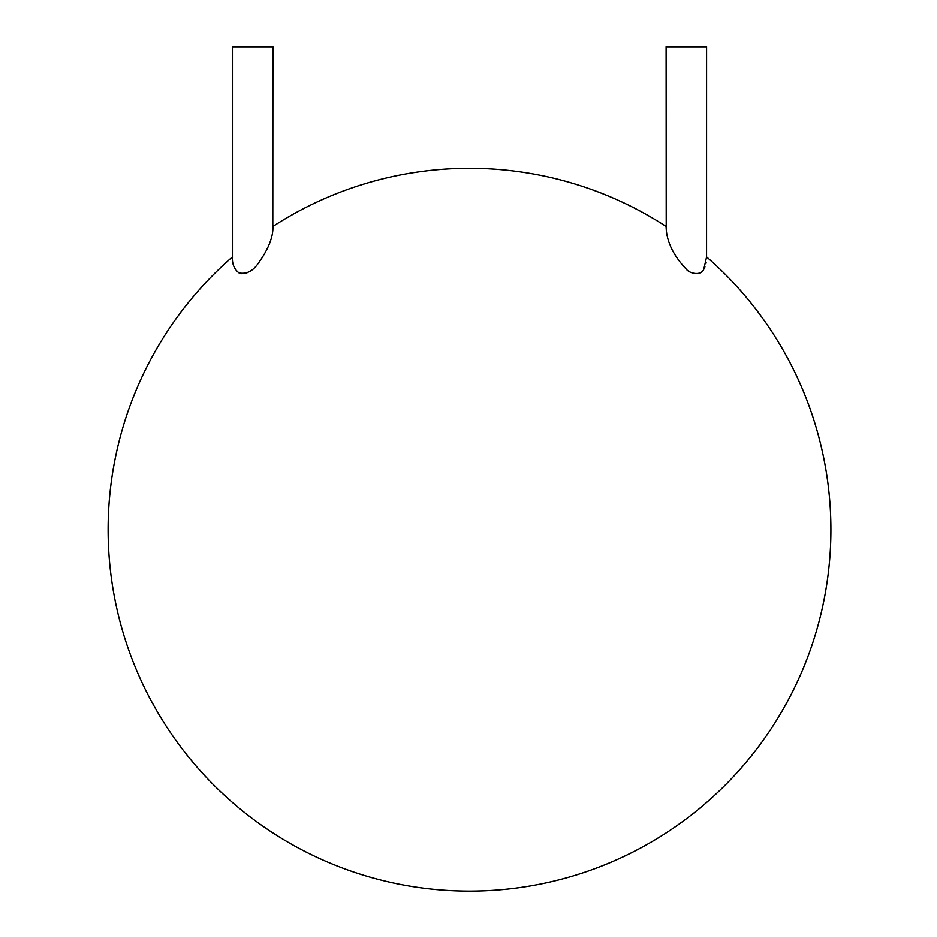 <?xml version="1.0" encoding="UTF-8"?>
<svg xmlns="http://www.w3.org/2000/svg" width="937" height="937" viewBox="0 0 937 937"><rect width="100%" height="100%" fill="white"/><g stroke="black" fill="none" stroke-linecap="round" stroke-linejoin="round"><path stroke-width="1.41" d="M706.568 258.097L706.592 46.85L666.113 46.85L666.219 229.096M272.808 229.085L272.913 46.85L232.435 46.85L232.435 256.914A361.401 361.401 0 0 0 619.392 858.538A361.401 361.401 0 0 0 706.592 256.914L703.781 269.282C701.087 276.052 689.714 273.698 686.352 269.259C673.094 255.321 666.348 241.043 666.113 226.438A361.401 361.401 0 0 0 272.913 226.438C273.288 237.307 268.087 250.038 257.324 264.632C252.088 271.554 245.998 274.318 239.029 272.936C234.215 269.224 232.013 263.883 232.435 256.914L232.446 258.097M703.91 269.06L704.964 266.858M705.994 263.32L706.123 262.641M239.099 272.972L241.887 273.745M245.412 273.37L247.591 272.562"/></g></svg>
